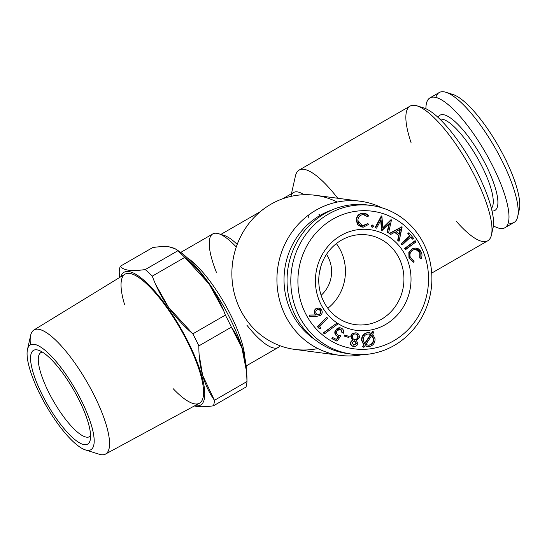 <?xml version="1.0" encoding="UTF-8"?>
<svg xmlns="http://www.w3.org/2000/svg" width="547" height="547" viewBox="0 0 547 547"><rect width="100%" height="100%" fill="white"/><g stroke="black" fill="none" stroke-linecap="round" stroke-linejoin="round"><path stroke-width="0.82" d="M321.123 295.305A30.536 28.711 97.5 0 0 326.525 254.348A30.536 28.711 97.5 0 1 321.123 295.305M336.364 243.593A45.251 42.543 -82.5 0 1 327.838 308.248A45.251 42.543 -82.5 0 0 336.364 243.593M173.037 388.548A74.481 20.608 -120 0 0 194.985 403.918A74.481 20.608 -120 0 0 192.571 352.794A74.481 20.608 -120 0 0 139.697 278.102A74.481 20.608 -120 0 0 124.511 304.364M128.682 271.517A76.628 21.203 60 0 1 188.804 343.27A76.628 21.203 60 0 1 194.978 405.635A76.628 21.203 60 0 0 188.804 343.27A76.628 21.203 60 0 0 128.682 271.517A76.628 21.203 60 0 0 120.73 276.809A76.628 21.203 60 0 1 128.682 271.517M155.806 284.686L168.469 307.188L192.824 333.841L225.357 315.086L192.824 333.841C173.987 317.711 160.469 298.477 152.271 276.132A86.064 23.815 -120 0 0 145.222 269.575L177.754 250.827A86.064 23.815 -120 0 1 184.797 257.384L152.271 276.132A86.064 23.815 -120 0 0 145.222 269.575L177.754 250.827L175.847 249.063L169.269 246.868C165.071 246.348 159.58 246.567 152.777 247.531L120.244 266.28C121.796 268.345 124.627 269.657 128.73 270.239C132.976 270.751 138.473 270.533 145.222 269.575C138.336 270.492 132.839 270.71 128.73 270.239C124.668 269.644 121.837 268.324 120.244 266.28A86.064 23.815 -120 0 0 119.232 271.777L119.376 277.637M223.367 310.094L209.159 284.037L184.797 257.384L152.271 276.132M177.112 250.116L174.52 248.317L169.269 246.868C165.112 246.3 159.615 246.526 152.777 247.531L120.244 266.28A86.064 23.815 -120 0 0 119.232 271.777M199.211 355.078L202.622 375.31L214.445 400.301A86.064 23.815 -120 0 1 213.439 405.799L245.972 387.05L213.439 405.799C206.698 406.756 201.2 406.982 196.947 406.462C201.043 407.036 206.54 406.811 213.439 405.799A86.064 23.815 -120 0 0 214.445 400.301L246.977 381.553C247.155 360.446 241.959 342.313 231.395 327.147L198.862 345.895A86.064 23.815 -120 0 0 192.824 333.841A86.064 23.815 -120 0 1 198.862 345.895L231.395 327.147A86.064 23.815 -120 0 0 225.357 315.086C217.159 292.754 203.634 273.521 184.797 257.384A86.064 23.815 -120 0 0 177.754 250.827M225.357 315.086A86.064 23.815 -120 0 1 231.395 327.147L241.938 348.056L246.608 371.898L246.977 381.553A86.064 23.815 -120 0 1 245.972 387.05A86.064 23.815 -120 0 0 246.977 381.553L214.445 400.301C203.915 385.266 198.725 367.126 198.862 345.895M36.847 349.841A54.139 14.981 60 0 1 88.327 423.084A54.139 14.981 60 0 1 56.621 418.906A54.139 14.981 60 0 1 36.847 349.841A54.139 14.981 60 0 1 38.447 350.203A54.139 14.981 60 0 1 73.578 389.799A54.139 14.981 60 0 1 90.228 440.041A54.139 14.981 60 0 1 48.751 406.694A54.139 14.981 60 0 1 36.847 349.841M87.158 450.311A60.526 16.745 -120 0 0 65.045 373.095A60.526 16.745 -120 0 0 29.6 368.425A60.526 16.745 -120 0 0 87.158 450.311A60.526 16.745 -120 0 0 73.838 386.743A60.526 16.745 -120 0 0 27.473 349.465A60.526 16.745 -120 0 0 46.092 405.642A60.526 16.745 -120 0 0 85.366 449.901A60.526 16.745 -120 0 0 87.158 450.311M246.335 368.794A76.628 21.203 -120 0 1 246.341 368.979A76.628 21.203 -120 0 0 221.631 302.976A76.628 21.203 -120 0 0 177.071 250.075L177.071 250.075M361.991 227.073L357.82 224.961L358.196 225.008L356.548 220.366C356.883 216.072 359.085 213.713 363.153 213.289C365.403 213.2 367.228 214.062 368.637 215.88L367.673 216.715L363.187 214.588C359.878 214.985 358.1 216.933 357.854 220.434C358.217 223.949 360.076 225.767 363.434 225.89L367.769 223.573L368.76 224.332L363.372 227.142L358.196 225.008L356.548 220.366C356.883 216.072 359.085 213.713 363.153 213.289L364.37 213.344L368.637 215.88L367.297 216.667L364.172 214.629L363.187 214.588C359.878 214.985 358.1 216.933 357.854 220.434L362.435 225.849L363.434 225.89L367.769 223.573L362.244 225.815L363.434 225.89L367.769 223.573L368.76 224.332L363.372 227.142L361.991 227.073L357.82 224.961L356.172 220.311C356.507 216.017 358.709 213.658 362.777 213.234L364.179 213.316M361.82 227.046L357.82 224.961L356.172 220.311C356.507 216.017 358.709 213.658 362.777 213.234L364.37 213.344M371.536 225.979L372.746 225.043L373.601 226.321L372.384 227.258L371.16 225.925L372.37 224.995L373.601 226.321L372.008 227.21L371.16 225.925L372.746 225.043L371.16 225.925L372.384 227.258L371.536 225.979M376.589 228.167L375.468 227.723L381.697 215.969L382.852 228.126L391.481 219.894L388.568 232.974L387.42 232.516L389.56 223.183L381.881 230.294L381.02 219.682L376.589 228.167L375.092 227.668L381.321 215.921L381.697 215.969L381.321 215.921L375.092 227.668L375.468 227.723L381.888 216.044L382.852 228.126L390.914 219.771L382.825 227.737L390.914 219.771L391.481 219.894L388.568 232.974L387.044 232.468L389.061 223.668L387.044 232.468L388.568 232.974L387.42 232.516L389.56 223.183L382.175 230.41L381.505 230.246L380.698 220.297L381.505 230.246L382.175 230.41L381.02 219.682L376.589 228.167L375.092 227.668L376.589 228.167M398.989 233.972L399.98 229.309L398.989 233.972M395.966 231.531L399.324 234.239L400.411 229.07L395.966 231.531L399.324 234.239L400.411 229.07L395.966 231.531M402.154 226.93L399.112 241.172L398.736 241.124L397.683 240.27L398.647 235.559L394.606 232.297L399.016 235.607L398.647 235.559L397.683 240.27L398.736 241.124L398.052 240.324L399.016 235.607L394.79 232.195L390.749 234.424L389.273 233.494L401.915 226.738L389.273 233.494L390.749 234.424L389.649 233.542L401.915 226.738L399.112 241.172L398.052 240.324L399.016 235.607L394.79 232.195L390.749 234.424L389.649 233.542L402.154 226.93M409.97 235.935L408.151 233.726L409.067 232.878L413.532 238.287L412.616 239.142L410.804 236.94L402.291 244.878L401.464 243.873L409.97 235.935L407.775 233.678L408.691 232.824L407.775 233.678L409.067 232.878L413.532 238.287L412.24 239.087L410.804 236.94L401.922 244.83L401.088 243.825L409.594 235.887L407.775 233.678L409.97 235.935L401.088 243.825L401.922 244.83L401.464 243.873L409.97 235.935M405.04 248.454L415.31 240.817L416.007 241.897L405.744 249.528L404.664 248.4L414.934 240.769L416.007 241.897L405.368 249.48L404.664 248.4L414.934 240.769L404.664 248.4L405.744 249.528L405.04 248.454M421.306 252.222C422.243 254.382 422.195 256.536 421.149 258.663L420.062 258.061L420.185 252.796C418.571 249.719 416.192 248.782 413.053 249.993C410.134 251.798 409.265 254.376 410.455 257.712L414.134 261.001L413.86 262.286L409.347 258.17L409.211 252.215L412.616 248.68C416.472 247.23 419.371 248.413 421.306 252.222C422.243 254.382 422.195 256.536 421.149 258.663L419.686 258.013L419.809 252.741L415.85 249.439L420.185 252.796L419.809 252.741L419.686 258.013L420.78 258.615L420.062 258.061L420.185 252.796L416.048 249.459L413.053 249.993C410.134 251.798 409.265 254.376 410.455 257.712L414.134 261.001L413.86 262.286L413.484 262.232L408.971 258.122L408.835 252.167L412.24 248.632L416.103 248.037L421.306 252.222M416.103 248.037L412.24 248.632L408.835 252.167L409.211 252.215L409.347 258.17L408.971 258.122L413.86 262.286L408.971 258.122L408.835 252.167L412.24 248.632L415.911 248.017M364.596 343.55L370.592 334.47L369.075 333.937L370.969 334.518L368.049 333.95C364.808 334.62 363.201 336.699 363.215 340.193L364.842 343.803L370.969 334.518L364.596 343.55M368.61 345.212C371.816 344.494 373.416 342.388 373.389 338.914L371.563 335.154L373.389 338.914C373.416 342.388 371.816 344.494 368.61 345.212L368.986 345.26C372.192 344.542 373.786 342.443 373.765 338.962L371.939 335.202L365.765 344.535L368.61 345.212M369.519 332.672L367.905 332.665C363.933 333.492 361.936 336.049 361.929 340.337L364.097 344.938L362.572 346.627L363.899 347.366L362.948 346.675L364.097 344.938L361.929 340.337C361.936 336.049 363.933 333.492 367.905 332.665L371.707 333.41L372.951 331.516L373.929 332.2L372.671 334.094L375.064 338.832C375.064 343.154 373.061 345.731 369.068 346.559L364.993 345.663L363.899 347.366L362.948 346.675L364.097 344.938L361.553 340.289C361.56 336.002 363.557 333.444 367.529 332.617L371.707 333.41L372.951 331.516L372.575 331.461L371.406 333.253L372.575 331.461L373.929 332.2L372.671 334.094L375.064 338.832C375.064 343.154 373.061 345.731 369.068 346.559L364.993 345.663L363.899 347.366L362.572 346.627L363.721 344.883L361.553 340.289C361.56 336.002 363.557 333.444 367.529 332.617L369.328 332.651M367.461 346.545L364.917 345.779L367.276 346.518M364.842 343.803L370.969 334.518L368.049 333.95C364.808 334.62 363.201 336.699 363.215 340.193L364.842 343.803M371.939 335.202L365.765 344.535L368.986 345.26C372.192 344.542 373.786 342.443 373.765 338.962L371.939 335.202M354.36 339.55C356.131 339.701 357.266 338.88 357.772 337.089C357.8 335.297 356.965 334.251 355.256 333.964C356.965 334.251 357.8 335.297 357.772 337.089L358.148 337.143C358.176 335.345 357.341 334.306 355.632 334.012C353.888 333.82 352.774 334.607 352.295 336.378C352.268 338.149 353.082 339.222 354.736 339.598C356.507 339.749 357.642 338.935 358.148 337.143L357.772 337.089C357.266 338.88 356.131 339.701 354.36 339.55M353.957 345.205L356.61 343.413L354.572 340.774L351.933 342.737L353.957 345.205L356.61 343.413L353.581 345.157L356.234 343.366L354.203 340.726L356.61 343.413L354.572 340.774L351.933 342.737L353.977 345.205M352.494 339.94L350.689 336.173L352.008 333.656L355.837 332.788L352.008 333.656L352.384 333.704L350.689 336.173L352.87 339.988L351.065 336.22L352.384 333.704L355.837 332.788C358.278 333.232 359.461 334.757 359.379 337.376L356.466 340.528L357.847 343.612C357.198 345.718 355.823 346.675 353.711 346.463L353.335 346.415C351.29 345.964 350.292 344.637 350.333 342.449L352.87 339.988L351.065 336.22L352.384 333.704L355.837 332.788C358.278 333.232 359.461 334.757 359.379 337.376L356.466 340.528L357.847 343.612C357.198 345.718 355.823 346.675 353.711 346.463L353.335 346.415C351.29 345.964 350.292 344.637 350.333 342.449L352.494 339.94M353.711 346.463C351.666 346.012 350.668 344.692 350.709 342.497L352.87 339.988L350.709 342.497C350.668 344.692 351.666 346.012 353.711 346.463M354.736 339.598C356.507 339.749 357.642 338.935 358.148 337.143C358.176 335.345 357.341 334.306 355.632 334.012C353.888 333.82 352.774 334.607 352.295 336.378C352.268 338.149 353.082 339.222 354.736 339.598M349.177 336.46L348.863 337.506L344.419 336.077L344.733 335.031L349.177 336.46L348.863 337.506L344.042 336.029L344.733 335.031L344.042 336.029L348.863 337.506L344.419 336.077L344.733 335.031L349.177 336.46M337.055 341.184L332.193 338.702L332.726 337.561L336.72 339.598L338.791 336.61L337.369 336.166C335.249 334.826 334.675 332.925 335.66 330.456C337.055 327.933 339.01 327.195 341.526 328.241C343.386 329.342 344.036 330.99 343.468 333.198L342.313 332.61L340.938 329.321C339.126 328.685 337.745 329.28 336.788 331.092C336.097 332.891 336.555 334.251 338.149 335.167L340.856 335.755L337.055 341.184L331.817 338.655L332.726 337.561L331.817 338.655L332.726 337.561L336.72 339.598L338.791 336.61L336.993 336.118C334.873 334.778 334.299 332.877 335.284 330.409L339.68 327.715L341.526 328.241C343.386 329.342 344.036 330.99 343.468 333.198L341.937 332.562L340.562 329.273L339.872 329.027L340.938 329.321L340.562 329.273L341.937 332.562L343.468 333.198L342.313 332.61L340.938 329.321L340.063 329.048L336.788 331.092C336.097 332.891 336.555 334.251 338.149 335.167L340.856 335.755L339.796 335.653L340.856 335.755L337.055 341.184L331.817 338.655L337.055 341.184M340.056 327.762L335.66 330.456C334.675 332.925 335.249 334.826 337.369 336.166L338.791 336.61L336.419 339.448L338.415 336.562L336.993 336.118C334.873 334.778 334.299 332.877 335.284 330.409L339.858 327.742M324.617 333.766L323.564 332.966L336.282 323.571L337.335 324.371L324.617 333.766L323.188 332.918L336.282 323.571L323.188 332.918L336.282 323.571L337.335 324.371L324.617 333.766L323.188 332.918L324.617 333.766M320.904 328.214L319.503 328.569L317.793 326.723L326.778 317.328L327.646 318.258L319.537 326.737L320.904 328.214L319.127 328.515L317.417 326.675L326.778 317.328L317.417 326.675L319.503 328.569L317.793 326.723L326.778 317.328L327.646 318.258L319.537 326.737L320.904 328.214M320.18 310.477L318.545 309.315L320.18 310.477C320.925 311.961 320.672 313.246 319.427 314.32C320.672 313.246 320.925 311.961 320.18 310.477L318.744 309.335L316.945 309.787C315.694 310.867 315.441 312.152 316.187 313.636L318.033 314.84L319.804 314.375L317.841 314.805L319.804 314.375C321.048 313.294 321.301 312.016 320.556 310.525L320.18 310.477M318.86 308.023L316.269 308.72C314.491 310.183 314.108 311.954 315.113 314.026L315.995 315.004L309.54 315.031L309.91 315.079L309.917 316.378L309.91 315.079L315.995 315.004L315.113 314.026C314.108 311.954 314.491 310.183 316.269 308.72C318.361 307.503 320.132 307.879 321.595 309.855C322.682 312.009 322.306 313.869 320.474 315.421L316.679 316.337L309.54 316.323L309.54 315.031L315.619 314.956L314.737 313.978C313.732 311.899 314.115 310.135 315.892 308.665L318.86 308.023L321.595 309.855C322.682 312.009 322.306 313.869 320.474 315.421L316.679 316.337L309.54 316.323L309.54 315.031L315.619 314.956L314.737 313.978C313.732 311.899 314.115 310.135 315.892 308.665L318.675 308.002M316.187 313.636C317.185 314.949 318.388 315.188 319.804 314.375C321.048 313.294 321.301 312.016 320.556 310.525C319.564 309.219 318.361 308.973 316.945 309.787C315.694 310.867 315.441 312.152 316.187 313.636M349.67 353.82A74.96 70.467 -82.5 0 1 287.729 270.068A74.96 70.467 -82.5 0 1 369.266 205.241M385.519 324.542A50.809 47.76 -82.5 0 1 315.448 278.881A50.809 47.76 -82.5 0 1 388.712 236.653A50.809 47.76 -82.5 0 1 385.519 324.542A50.809 47.76 -82.5 0 1 315.448 278.881A50.809 47.76 -82.5 0 1 388.712 236.653A50.809 47.76 -82.5 0 1 385.519 324.542M393.676 340.843A69.407 65.25 -82.5 0 1 297.951 278.464A69.407 65.25 -82.5 0 1 398.045 220.769A69.407 65.25 -82.5 0 1 393.676 340.843A69.407 65.25 -82.5 0 1 297.951 278.464A69.407 65.25 -82.5 0 1 398.045 220.769A69.407 65.25 -82.5 0 1 393.676 340.843M320.214 215.333A36.095 9.983 -120 0 0 318.839 214.185M308.864 214.841A36.095 9.983 -120 0 0 308.788 218.014M320.289 215.292A72.183 67.855 -82.5 0 1 331.81 210.021A72.183 67.855 -82.5 0 0 320.289 215.292A72.183 67.855 -82.5 0 0 314.737 339.489A72.183 67.855 -82.5 0 1 320.289 215.292M518.023 192.188L516.867 187.99L518.023 192.188M515.103 181.235L514.289 179.997L514.761 180.175L514.789 181.419L515.103 181.235M512.505 175.218L511.452 172.578L512.505 175.218M506.939 161.413L506.577 161.625L506.939 161.413L506.037 160.497L506.939 161.413L506.789 162.062L506.939 161.413M492.013 211.005A54.974 15.207 -120 0 0 480.594 155.198A54.974 15.207 -120 0 0 438.024 117.352A54.974 15.207 -120 0 1 480.594 155.198A54.974 15.207 -120 0 1 492.013 211.005M504.854 227.743A74.96 20.738 -120 0 1 500.307 228.475A74.96 20.738 -120 0 1 493.38 225.822A74.96 20.738 -120 0 0 500.307 228.475A74.96 20.738 -120 0 0 480.799 144.777A74.96 20.738 -120 0 0 425.894 108.737A74.96 20.738 -120 0 1 429.983 97.851L439.234 92.518A74.96 20.738 -120 0 1 494.632 147.109A74.96 20.738 -120 0 1 514.098 222.41L504.854 227.743A74.96 20.738 -120 0 0 485.387 152.435A74.96 20.738 -120 0 0 429.983 97.851M518.166 212.619A69.407 19.207 -120 0 0 497.927 145.215A69.407 19.207 -120 0 0 449.75 93.906M491.965 230.82A72.183 19.972 -120 0 0 470.851 160.818A72.183 19.972 -120 0 0 420.862 107.458M381.204 319.427A45.251 42.543 -82.5 0 1 355.427 324.644A45.251 42.543 -82.5 0 1 319.393 288.262A45.251 42.543 -82.5 0 1 341.492 240.126A45.251 42.543 -82.5 0 1 367.263 234.909A45.251 42.543 -82.5 0 1 403.303 271.291A45.251 42.543 -82.5 0 1 381.204 319.427A45.251 42.543 -82.5 0 1 318.792 278.758A45.251 42.543 -82.5 0 1 384.049 241.145A45.251 42.543 -82.5 0 1 381.204 319.427M491.384 208.38A51.637 14.29 -120 0 0 477.025 157.262A51.637 14.29 -120 0 0 439.986 119.212A51.637 14.29 -120 0 1 477.025 157.262A51.637 14.29 -120 0 1 491.384 208.38M509.558 223.149A74.96 20.738 -120 0 0 517.688 216.68L519.267 209.631A69.407 19.207 -120 0 0 497.927 145.215A69.407 19.207 -120 0 0 452.889 94.453L445.99 92.293A74.96 20.738 -120 0 0 435.87 97.373M517.688 216.68A74.96 20.738 -120 0 0 494.632 147.109A74.96 20.738 -120 0 0 445.99 92.293M221.685 234.984A61.079 16.902 -120 0 1 237.2 244.4A61.079 16.902 -120 0 0 224.222 235.456L218.704 233.726A65.524 18.126 -120 0 1 236.27 247.005A65.524 18.126 -120 0 0 212.797 233.925L180.715 252.42M244.782 357.567A65.524 18.126 -120 0 0 224.236 302.956A65.524 18.126 -120 0 0 187.286 257.808A65.524 18.126 -120 0 1 224.236 302.956A65.524 18.126 -120 0 1 244.782 357.567M246.15 365.95L278.238 347.461A65.524 18.126 -120 0 0 280.037 345.752A65.524 18.126 -120 0 1 246.875 325.164M218.704 233.726A65.524 18.126 -120 0 0 216.373 272.242M290.874 196.407A61.079 16.902 -120 0 1 304.07 194.725A61.079 16.902 -120 0 0 293.609 192.476L282.608 198.814M431.706 273.103L487.746 240.803A77.736 21.511 -120 0 0 467.562 162.712A77.736 21.511 -120 0 0 410.106 106.104L299.154 170.055A77.736 21.511 -120 0 1 337.725 198.253A77.736 21.511 -120 0 0 295.435 175.997L291.455 193.72M456.376 221.391A77.736 21.511 -120 0 0 483.035 241.569A77.736 21.511 -120 0 0 491.466 234.861L493.052 227.812A72.183 19.972 -120 0 0 470.851 160.818A72.183 19.972 -120 0 0 424.014 108.026L417.115 105.865A77.736 21.511 -120 0 0 411.18 142.979M491.466 234.861A77.736 21.511 -120 0 0 467.562 162.712A77.736 21.511 -120 0 0 417.115 105.865M315.975 210.178A77.736 73.079 -82.5 0 1 360.247 201.221A77.736 73.079 -82.5 0 1 381.744 207.751A77.736 73.079 -82.5 0 0 315.975 210.178A77.736 73.079 -82.5 0 0 278.013 292.871A77.736 73.079 -82.5 0 0 339.919 355.359A77.736 73.079 -82.5 0 0 362.374 354.627A77.736 73.079 -82.5 0 1 280.802 304.405A77.736 73.079 -82.5 0 1 315.975 210.178M339.919 355.359L294.86 349.417A77.736 73.079 -82.5 0 1 232.96 286.929A77.736 73.079 -82.5 0 1 270.922 204.236A77.736 73.079 -82.5 0 1 315.195 195.279L360.247 201.221M394.237 345.458A74.96 70.467 -82.5 0 1 351.543 354.094A74.96 70.467 -82.5 0 1 291.483 270.56A74.96 70.467 -82.5 0 1 371.146 205.46A74.96 70.467 -82.5 0 1 430.845 265.719A74.96 70.467 -82.5 0 1 394.237 345.458A74.96 70.467 -82.5 0 1 290.854 278.088A74.96 70.467 -82.5 0 1 398.948 215.785A74.96 70.467 -82.5 0 1 394.237 345.458M351.543 354.094L347.789 353.601A74.96 70.467 -82.5 0 1 287.729 270.068A74.96 70.467 -82.5 0 1 367.393 204.968L371.146 205.46M194.335 405.983L196.947 406.462M246.608 371.905L246.239 366.941A76.628 21.203 -120 0 0 222.28 304.091A76.628 21.203 -120 0 0 179.901 251.852L175.84 249.076M85.366 449.901L99.157 454.229A71.63 19.815 -120 0 0 101.277 454.707A71.63 19.815 -120 0 0 85.517 379.481A71.63 19.815 -120 0 0 30.646 335.366L27.473 349.465M101.277 454.707A71.63 19.815 -120 0 0 105.489 454.078A71.63 19.815 -120 0 0 87.014 382.052A71.63 19.815 -120 0 0 33.948 329.964A71.63 19.815 -120 0 0 30.434 344.801M105.489 454.078L199.361 403.262A74.481 20.608 -120 0 0 180.154 328.364A74.481 20.608 -120 0 0 124.983 274.204L33.948 329.964M90.583 435.761A48.587 13.443 60 0 1 53.572 401.327A48.587 13.443 60 0 1 42.331 352.042A48.587 13.443 60 0 0 40.957 352.521A48.587 13.443 60 0 0 53.572 401.327A48.587 13.443 60 0 0 89.482 436.704A48.587 13.443 60 0 0 90.583 435.761M320.665 267.086L319.079 274.97L320.665 267.086M317.896 348.569A77.736 73.079 -82.5 0 1 232.578 262.792A77.736 73.079 -82.5 0 1 337.219 202.069M363.796 214.581L364.172 214.629M415.672 249.411L416.048 249.459M220.865 234.403L260.256 211.703"/></g></svg>

